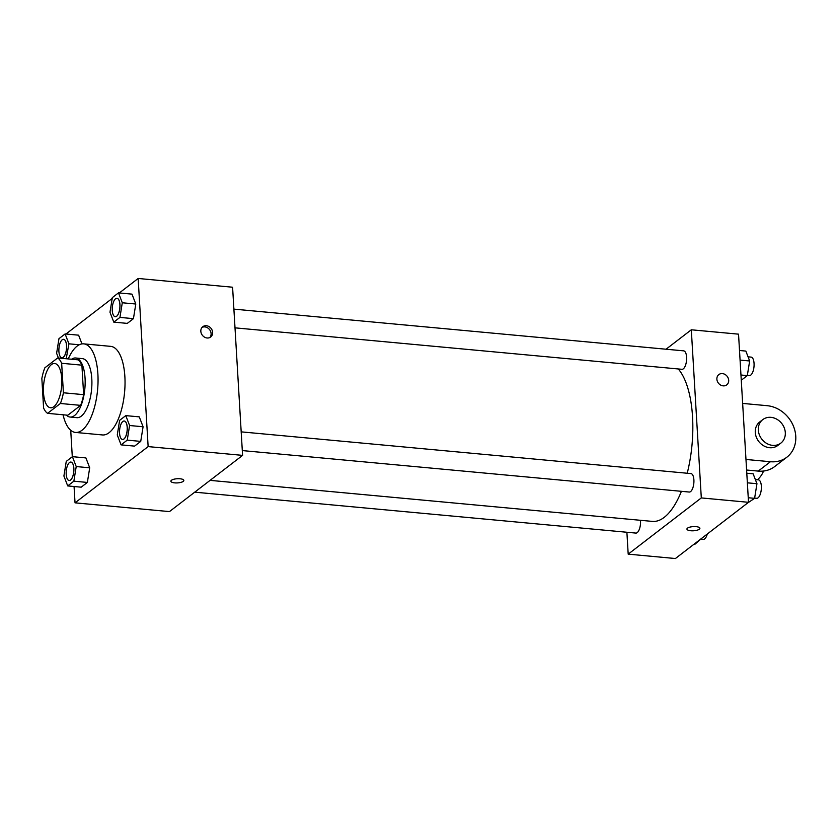 <?xml version="1.0" encoding="UTF-8"?>
<svg xmlns="http://www.w3.org/2000/svg" width="837" height="837" viewBox="0 0 837 837"><rect width="100%" height="100%" fill="white"/><g stroke="black" fill="none" stroke-linecap="round" stroke-linejoin="round"><path stroke-width="1.26" d="M61.771 378.617A22.243 9.029 95.3 0 1 50.576 407.786A22.243 9.029 95.3 0 1 43.639 384.811A22.243 9.029 95.3 0 1 54.677 363.499A22.243 9.029 95.3 0 1 61.771 378.617M57.69 357.943L44.863 367.809A28.709 11.655 95.3 0 0 41.85 378.512L43.597 408.006A28.709 11.655 95.3 0 0 47.563 413.342L60.39 403.486A28.709 11.655 95.3 0 0 63.403 392.773L61.656 363.289A28.709 11.655 95.3 0 0 57.69 357.943L77.925 359.826A28.709 11.655 95.3 0 1 81.89 365.162L61.656 363.289M47.563 413.342L67.807 415.225L80.624 405.359L60.39 403.486M81.89 365.162L83.637 394.656L63.403 392.773M83.637 394.656A28.709 11.655 95.3 0 1 80.624 405.359M66.385 415.089A29.651 12.042 -84.7 0 0 70.12 417.046A29.651 12.042 -84.7 0 0 74.524 415.55A29.651 12.042 -84.7 0 0 85.154 383.325A29.651 12.042 -84.7 0 0 75.602 357.995A29.651 12.042 -84.7 0 0 71.564 359.23M75.602 357.995L82.35 358.623A29.651 12.042 95.3 0 1 91.798 378.774A29.651 12.042 95.3 0 1 81.273 416.167A29.651 12.042 95.3 0 1 76.868 417.673L70.12 417.046M68.247 358.927A44.476 18.058 95.3 0 1 83.721 343.861A44.476 18.058 95.3 0 1 97.887 374.087A44.476 18.058 95.3 0 1 75.497 432.436A44.476 18.058 95.3 0 1 63.057 414.786M83.721 343.861L110.704 346.361A44.476 18.058 95.3 0 1 124.87 376.598A44.476 18.058 95.3 0 1 102.48 434.947L75.497 432.436M67.713 485.92L81.199 487.176L87.362 482.436L89.705 467.81L85.908 457.923L72.411 456.667L66.259 461.396L63.905 476.023L67.713 485.92L73.865 481.181L76.219 466.554L72.411 456.667M78.615 335.177L81.963 343.902L78.615 335.177L65.119 333.932L58.967 338.661L56.613 353.287L58.433 358.016M70.726 430.281L72.296 456.761M74.064 486.506L75.037 502.838L148.139 446.602L138.157 278.47L119.314 292.96M112.2 298.432L65.945 334.005M121.083 444.876L134.579 446.121L140.731 441.392L143.085 426.765L139.277 416.868L125.78 415.623L119.628 420.352L117.274 434.978L121.083 444.876L127.234 440.136L129.589 425.51L125.78 415.623M113.79 322.13L127.287 323.385L133.439 318.656L135.793 304.019L131.984 294.132L118.488 292.877L112.336 297.616L109.982 312.243L113.79 322.13L119.942 317.401L122.296 302.774L118.488 292.877M75.037 502.838L169.472 511.595L242.584 455.37L148.139 446.602M180.028 478.774A6.487 2.092 -3.4 0 1 183.837 480.438A6.487 2.092 -3.4 0 1 177.486 482.907A6.487 2.092 -3.4 0 1 170.884 481.202A6.487 2.092 -3.4 0 1 180.028 478.774M242.584 455.37L232.592 287.227L138.157 278.47M212.64 332.404A6.487 5.545 -127.6 0 1 210.694 336.997A6.487 5.545 -127.6 0 1 202.345 335.239A6.487 5.545 -127.6 0 1 202.784 326.712A6.487 5.545 -127.6 0 1 208.978 326.576A6.487 5.545 -127.6 0 1 212.64 332.404M202.073 327.382A6.487 5.545 -127.6 0 1 211.102 333.586A6.487 5.545 -127.6 0 1 209.867 337.51M183.837 480.438A6.487 2.092 -3.4 0 1 177.486 482.907A6.487 2.092 -3.4 0 1 170.884 481.202M678.252 368.96A79.766 32.392 95.3 0 1 692.534 416.753A79.766 32.392 95.3 0 1 687.219 473.24M681.412 491.319A79.766 32.392 95.3 0 1 652.379 521.399L210.077 480.365M235.009 327.842L681.935 369.305A9.27 3.766 -84.7 0 0 686.539 360.423A9.27 3.766 -84.7 0 0 683.651 350.849L233.9 309.125M640.472 520.29A9.27 3.766 95.3 0 1 640.514 520.928A9.27 3.766 95.3 0 1 635.858 533.085L194.739 492.166M241.192 431.861L690.943 473.585A9.27 3.766 95.3 0 1 693.894 479.883A9.27 3.766 95.3 0 1 689.228 492.041L242.301 450.578M748.519 502.305L675.407 558.53L628.189 554.146L626.892 532.259L628.189 554.146L701.301 497.921L691.31 329.788L666.053 349.217L691.31 329.788L738.537 334.162L748.519 502.305L701.301 497.921L691.31 329.788M116.971 298.275A9.27 3.766 95.3 0 1 117.002 298.275A9.27 3.766 95.3 0 1 119.953 304.574A9.27 3.766 95.3 0 1 115.286 316.731A9.27 3.766 95.3 0 1 115.255 316.731A9.27 3.766 95.3 0 1 112.336 307.158A9.27 3.766 95.3 0 1 116.939 298.275A9.27 3.766 95.3 0 1 119.89 304.574A9.27 3.766 95.3 0 1 115.234 316.731L115.286 316.731M127.287 323.385L133.439 318.656L119.942 317.401M133.439 318.656L135.793 304.019L122.296 302.774M135.793 304.019L131.984 294.132M66.207 358.738L68.927 343.819L65.119 333.932M63.57 339.32L63.622 339.33A9.27 3.766 95.3 0 1 63.622 339.33A9.27 3.766 95.3 0 1 66.573 345.629A9.27 3.766 95.3 0 1 61.917 357.786A9.27 3.766 95.3 0 1 61.886 357.776A9.27 3.766 95.3 0 1 58.967 348.202A9.27 3.766 95.3 0 1 63.57 339.32A9.27 3.766 95.3 0 1 66.521 345.618A9.27 3.766 95.3 0 1 61.865 357.776L61.917 357.786M68.383 358.613L66.573 358.445M79.233 344.781L68.927 343.819M127.245 427.32A9.27 3.766 95.3 0 1 122.579 439.477A9.27 3.766 95.3 0 1 122.547 439.467L122.526 439.467A9.27 3.766 95.3 0 1 119.628 429.894A9.27 3.766 95.3 0 1 124.232 421.011A9.27 3.766 95.3 0 1 124.284 421.021A9.27 3.766 95.3 0 1 127.245 427.32M134.579 446.121L140.731 441.392L127.234 440.136M140.731 441.392L143.085 426.765L129.589 425.51M143.085 426.765L139.277 416.868M124.284 421.021L124.232 421.011A9.27 3.766 95.3 0 1 127.182 427.309A9.27 3.766 95.3 0 1 122.526 439.467M70.915 462.066L70.863 462.066A9.27 3.766 95.3 0 1 73.813 468.364A9.27 3.766 95.3 0 1 69.147 480.511A9.27 3.766 95.3 0 1 66.259 470.938A9.27 3.766 95.3 0 1 70.863 462.066A9.27 3.766 95.3 0 1 70.915 462.066A9.27 3.766 95.3 0 1 73.865 468.364A9.27 3.766 95.3 0 1 69.209 480.522A9.27 3.766 95.3 0 1 69.178 480.522M81.199 487.176L87.362 482.436L73.865 481.181M87.362 482.436L89.705 467.81L76.219 466.554M89.705 467.81L85.908 457.923M741.268 380.239L747.305 375.604L749.659 360.977L745.851 351.08L739.5 350.494M747.305 375.604L740.954 375.007M749.659 360.977L740.075 360.088M748.058 356.824L751.103 357.106A9.27 3.766 95.3 0 1 754.053 363.404A9.27 3.766 95.3 0 1 749.397 375.562L747.347 375.374M747.619 502.995L754.597 498.339L756.951 483.713L753.143 473.815L746.792 473.229M754.597 498.339L748.247 497.743M756.951 483.713L747.368 482.823M755.351 479.559L758.395 479.842A9.27 3.766 95.3 0 1 761.346 486.14A9.27 3.766 95.3 0 1 756.69 498.297L754.639 498.109M694.25 544.04L695.076 544.123L701.364 538.568M701.228 539.384L700.402 539.31M707.296 534.006A9.27 3.766 95.3 0 1 703.31 539.342L701.27 539.154M726.736 384.874A6.487 5.545 52.4 0 0 727.186 376.357A6.487 5.545 52.4 0 0 718.837 374.589A6.487 5.545 -127.6 0 1 727.186 376.347A6.487 5.545 -127.6 0 1 726.746 384.874A6.487 5.545 -127.6 0 1 723.158 385.857A6.487 5.545 -127.6 0 1 717.33 381.233A6.487 5.545 -127.6 0 1 718.837 374.589M686.936 529.078A6.487 2.092 176.6 0 0 692.115 530.804A6.487 2.092 176.6 0 0 699.313 529.235A6.487 2.092 -3.4 0 1 692.105 530.815A6.487 2.092 -3.4 0 1 686.936 529.078A6.487 2.092 -3.4 0 1 693.287 526.609A6.487 2.092 -3.4 0 1 699.889 528.314A6.487 2.092 -3.4 0 1 699.313 529.246A6.487 2.092 176.6 0 0 699.889 528.304M628.189 554.146L701.301 497.921M746.604 470.017L758.249 471.095A29.651 25.361 52.4 0 0 774.664 466.575L786.853 457.211A29.651 25.361 -127.6 0 1 770.438 461.721L745.976 459.461M763.553 471.043A29.651 25.361 -127.6 0 1 757.464 479.758M780.858 443.108L777.814 445.451A14.825 12.681 -127.6 0 1 758.72 441.434A14.825 12.681 -127.6 0 1 759.734 421.953L762.779 419.609A14.825 12.681 -127.6 0 1 776.935 419.285A14.825 12.681 -127.6 0 1 785.305 432.614A14.825 12.681 -127.6 0 1 780.858 443.108A14.825 12.681 -127.6 0 1 761.764 439.09A14.825 12.681 -127.6 0 1 762.779 419.609M742.649 403.413L767.111 405.683A29.651 25.361 -127.6 0 1 793.706 426.839A29.651 25.361 -127.6 0 1 786.853 457.211M758.249 471.095L770.438 461.721"/></g></svg>
